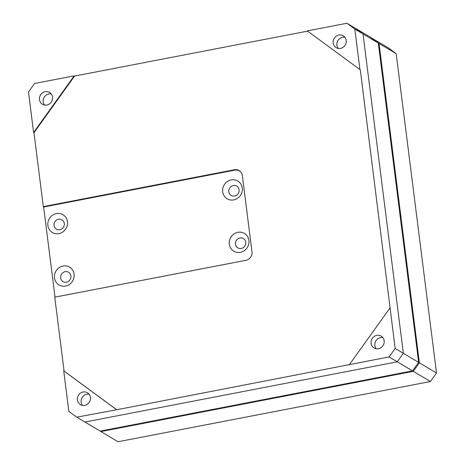 <?xml version="1.0" encoding="UTF-8"?>
<svg xmlns="http://www.w3.org/2000/svg" width="465" height="465" viewBox="0 0 465 465"><rect width="100%" height="100%" fill="white"/><g stroke="black" fill="none" stroke-linecap="round" stroke-linejoin="round"><path stroke-width="0.7" d="M89.129 394.198A6.905 6.463 -59.3 0 0 86.827 394.221A6.905 6.463 -59.3 0 0 81.584 398.685A6.905 6.463 -59.3 0 0 82.485 405.381M83.101 392.007A6.905 6.463 120.7 0 1 87.472 392.751A6.905 6.463 120.7 0 1 90.367 399.766A6.905 6.463 120.7 0 1 84.787 405.358A6.905 6.463 120.7 0 1 80.416 404.614A6.905 6.463 120.7 0 1 77.521 397.598A6.905 6.463 120.7 0 1 83.101 392.007M344.891 37.247A6.905 6.463 -59.3 0 0 342.583 37.276A6.905 6.463 -59.3 0 0 337.34 41.734A6.905 6.463 -59.3 0 0 338.241 48.43M338.857 35.061A6.905 6.463 120.7 0 1 343.228 35.799A6.905 6.463 120.7 0 1 346.123 42.821A6.905 6.463 120.7 0 1 340.543 48.407A6.905 6.463 120.7 0 1 336.172 47.668A6.905 6.463 120.7 0 1 333.277 40.647A6.905 6.463 120.7 0 1 338.857 35.061M51.191 93.884A6.905 6.463 -59.3 0 0 48.889 93.913A6.905 6.463 -59.3 0 0 43.646 98.371A6.905 6.463 -59.3 0 0 44.547 105.067M45.163 91.692A6.905 6.463 120.7 0 1 49.534 92.436A6.905 6.463 120.7 0 1 52.429 99.458A6.905 6.463 120.7 0 1 46.849 105.044A6.905 6.463 120.7 0 1 42.478 104.305A6.905 6.463 120.7 0 1 39.583 97.284A6.905 6.463 120.7 0 1 45.163 91.692M382.829 337.561A6.905 6.463 -59.3 0 0 380.521 337.59A6.905 6.463 -59.3 0 0 375.278 342.048A6.905 6.463 -59.3 0 0 376.179 348.744M376.795 335.37A6.905 6.463 120.7 0 1 381.166 336.114A6.905 6.463 120.7 0 1 384.061 343.135A6.905 6.463 120.7 0 1 378.481 348.721A6.905 6.463 120.7 0 1 374.11 347.983A6.905 6.463 120.7 0 1 371.215 340.961A6.905 6.463 120.7 0 1 376.795 335.37M235.063 170.114L234.447 169.748L43.309 206.605L33.974 132.723L74.574 76.062L307.609 31.126M234.447 169.748A7.399 6.923 120.7 0 1 239.126 170.539A7.399 6.923 120.7 0 1 242.341 175.549L251.978 251.821A7.399 6.923 120.7 0 1 245.886 260.319L54.754 297.182L64.083 371.064L116.727 409.746L389.071 356.934L395.163 348.436L360.305 69.791L359.933 69.57L354.812 29.051L346.919 23.25L307.289 30.893L359.933 69.57M33.602 132.502L74.197 75.841L34.573 83.485L28.487 91.983L33.602 132.502L33.974 132.723M116.355 409.526L63.711 370.843L68.832 411.362L76.725 417.163L116.727 409.746M63.711 370.843L64.083 371.064M44.03 207.035L43.309 206.605M74.197 75.841L74.574 76.062M346.919 23.25L355.115 28.121L363.008 33.928L403.358 353.307L397.267 361.805L84.926 422.04L397.267 361.805L389.071 356.934M395.163 348.436L403.358 353.307L363.008 33.928L354.812 29.051M76.725 417.163L100.202 431.119L412.542 370.884L397.267 361.805L403.358 353.307L418.634 362.386L378.283 43.007L363.008 33.928L355.115 28.121L370.39 37.206L378.283 43.007M390.042 307.917L349.448 364.572M239.981 171.143A7.399 6.923 -59.3 0 0 239.481 170.975M418.634 362.386L412.542 370.884M371.024 37.671L388.275 47.837L396.168 53.638L436.513 373.017L430.427 381.515L118.081 441.75L100.946 431.561L413.286 371.332L419.378 362.828L436.513 373.017M396.168 53.638L379.033 43.448L419.378 362.828M379.033 43.448L371.134 37.648M100.312 431.096L100.946 431.561M430.427 381.515L413.286 371.332M58.933 233.616A10.358 9.695 120.7 0 1 47.883 225.49A10.358 9.695 120.7 0 1 56.405 213.592A10.358 9.695 120.7 0 1 67.46 221.718A10.358 9.695 120.7 0 1 58.933 233.616M58.497 219.248A5.423 5.08 -59.3 0 0 54.033 225.479A5.423 5.08 -59.3 0 0 59.822 229.733A5.423 5.08 -59.3 0 0 64.292 223.502A5.423 5.08 -59.3 0 0 58.497 219.248M233.756 199.904A10.358 9.695 120.7 0 1 222.7 191.783A10.358 9.695 120.7 0 1 231.227 179.885A10.358 9.695 120.7 0 1 242.282 188.005A10.358 9.695 120.7 0 1 233.756 199.904M233.32 185.535A5.423 5.08 -59.3 0 0 228.85 191.766A5.423 5.08 -59.3 0 0 234.645 196.021A5.423 5.08 -59.3 0 0 239.109 189.79A5.423 5.08 -59.3 0 0 233.32 185.535M240.382 252.338A10.358 9.695 120.7 0 1 229.326 244.218A10.358 9.695 120.7 0 1 237.848 232.32A10.358 9.695 120.7 0 1 248.903 240.44A10.358 9.695 120.7 0 1 240.382 252.338M239.94 237.97A5.423 5.08 -59.3 0 0 235.476 244.206A5.423 5.08 -59.3 0 0 241.265 248.461A5.423 5.08 -59.3 0 0 245.735 242.224A5.423 5.08 -59.3 0 0 239.94 237.97M65.559 286.051A10.358 9.695 120.7 0 1 54.504 277.931A10.358 9.695 120.7 0 1 63.031 266.032A10.358 9.695 120.7 0 1 74.086 274.152A10.358 9.695 120.7 0 1 65.559 286.051M65.123 271.682A5.423 5.08 -59.3 0 0 60.659 277.913A5.423 5.08 -59.3 0 0 66.448 282.168A5.423 5.08 -59.3 0 0 70.913 275.937A5.423 5.08 -59.3 0 0 65.123 271.682M241.079 172.323A7.399 6.923 -59.3 0 0 239.458 170.957A7.399 6.923 -59.3 0 0 234.773 170.167L44.105 206.931L43.698 207.5L54.957 296.641L55.498 297.036M55.486 297.03L246.154 260.261A7.399 6.923 -59.3 0 0 246.252 260.237M239.458 170.957L240.37 171.498"/></g></svg>
